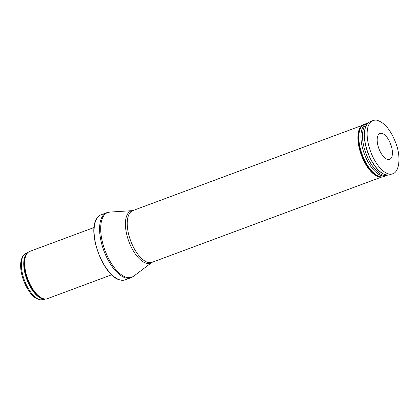<?xml version="1.0" encoding="UTF-8"?>
<svg xmlns="http://www.w3.org/2000/svg" width="420" height="420" viewBox="0 0 420 420"><rect width="100%" height="100%" fill="white"/><g stroke="black" fill="none" stroke-linecap="round" stroke-linejoin="round"><path stroke-width="0.63" d="M111.689 274.785L47.35 298.688A25.226 11.498 -110.4 0 1 45.187 299.019A25.226 11.498 -110.4 0 1 44.116 298.888A25.226 11.498 -110.4 0 1 27.421 278.024A25.226 11.498 -110.4 0 1 27.925 252.551A25.226 11.498 -110.4 0 1 29.778 251.391L94.122 227.493M120.823 280.114A34.687 15.808 -110.4 0 1 120.577 280.061A34.687 15.808 -110.4 0 1 98.374 252.824A34.687 15.808 -110.4 0 1 97.409 217.697A34.687 15.808 -110.4 0 1 101.11 214.804L106.633 212.751A34.687 15.808 -110.4 0 0 102.386 246.293A34.687 15.808 -110.4 0 0 126.341 278.061A34.687 15.808 -110.4 0 0 130.788 277.783L125.27 279.83A34.687 15.808 -110.4 0 1 120.823 280.114M381.754 133.345A13.829 6.3 69.6 0 0 381.659 133.329A13.829 6.3 69.6 0 0 377.911 145.441A13.829 6.3 69.6 0 0 388.175 159.547A13.829 6.3 69.6 0 0 391.571 146.942A13.829 6.3 69.6 0 0 389.587 141.603A13.829 6.3 69.6 0 0 381.754 133.345M40.493 299.828A24.832 11.314 -110.4 0 1 23.341 277.084A24.832 11.314 -110.4 0 1 26.381 253.076C21.068 256.347 22.481 257.36 21.137 260.374C20.517 263.277 20.475 266.621 21 270.406C22.727 282.345 29.369 293.738 35.007 297.581L39.842 299.885L43.675 299.628A24.832 11.314 -110.4 0 1 40.493 299.828M45.008 299.008A24.832 11.314 -110.4 0 1 42.893 298.94A24.832 11.314 -110.4 0 1 26.103 277.342A24.832 11.314 -110.4 0 1 27.794 252.677M45.187 299.019L44.426 298.988A24.927 11.361 -110.4 0 1 43.365 298.862A24.927 11.361 -110.4 0 1 26.87 278.245A24.927 11.361 -110.4 0 1 27.368 253.076L27.925 252.551M151.977 262.348L151.982 262.348A27.851 12.694 -110.4 0 1 146.89 263.408A27.851 12.694 -110.4 0 1 127.139 236.103A27.851 12.694 -110.4 0 1 132.757 210.609L132.836 210.588A27.589 12.574 -110.4 0 0 129.46 237.263A27.589 12.574 -110.4 0 0 148.517 262.537A27.589 12.574 -110.4 0 0 152.05 262.316L133.633 276.218A34.529 15.734 -110.4 0 1 127.318 277.536A34.529 15.734 -110.4 0 1 102.837 243.679A34.529 15.734 -110.4 0 1 109.809 212.079L106.633 212.751M392.375 173.87A28.382 12.931 -110.4 0 1 370.645 151.678A28.382 12.931 -110.4 0 1 372.614 120.682C374.572 120.062 376.058 119.931 377.081 120.283C384.473 122.551 390.631 129.922 395.561 142.401C401.499 156.944 399.194 172.667 392.375 173.87L389.566 174.762A28.235 12.868 -110.4 0 1 367.941 152.68A28.235 12.868 -110.4 0 1 369.905 121.842L369.149 122.22A28.219 12.863 -110.4 0 1 369.526 122.02M389.161 174.872A28.219 12.863 -110.4 0 1 388.747 174.967A28.219 12.863 -110.4 0 1 367.815 152.728A28.219 12.863 -110.4 0 1 369.149 122.22L366.954 123.438L364.082 124.336A27.925 12.726 -110.4 0 1 364.466 124.189M389.566 174.762L386.605 175.376A27.857 12.694 -110.4 0 1 365.941 153.426A27.857 12.694 -110.4 0 1 367.258 123.307M386.605 175.376L386.284 175.481A27.773 12.658 -110.4 0 1 364.381 154.004A27.773 12.658 -110.4 0 1 366.954 123.438M386.284 175.481L384.295 176.379A27.925 12.726 -110.4 0 1 362.276 154.786A27.925 12.726 -110.4 0 1 364.859 124.058M383.911 176.536A27.925 12.726 -110.4 0 1 383.523 176.678A27.925 12.726 -110.4 0 1 362.14 154.838A27.925 12.726 -110.4 0 1 364.082 124.336L362.276 125.26A27.857 12.694 -110.4 0 1 362.891 124.892M384.295 176.379L382.935 176.862A27.893 12.71 -110.4 0 1 361.573 155.048A27.893 12.71 -110.4 0 1 363.51 124.577M382.263 177.03A27.857 12.694 -110.4 0 1 381.554 177.151A27.857 12.694 -110.4 0 1 361.363 155.127A27.857 12.694 -110.4 0 1 362.276 125.26M43.675 299.628L45.313 299.024M26.381 253.076L28.019 252.467M120.577 280.061C103.52 277.62 86.079 230.68 97.409 217.697M133.633 276.218L130.788 277.783M132.762 210.609L109.809 212.079M152.05 262.316L381.224 177.182M132.836 210.588L362.008 125.454M372.614 120.682L369.905 121.842M382.935 176.862L381.554 177.151M391.571 146.942L389.587 141.603"/></g></svg>
